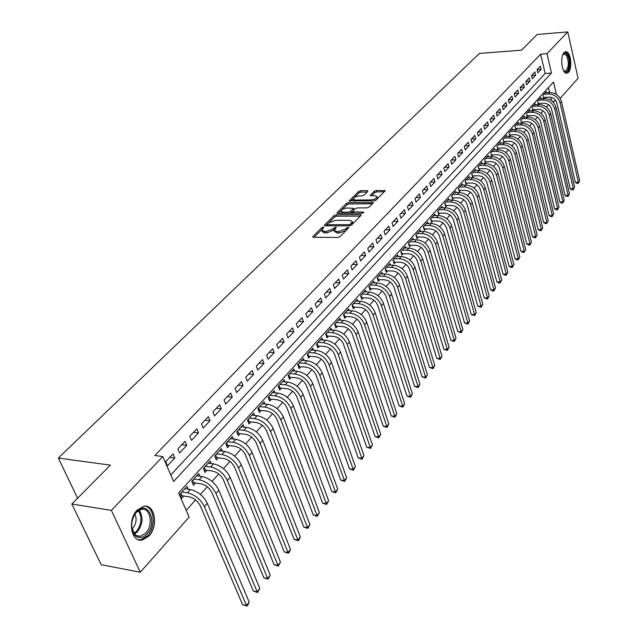 <?xml version="1.0" encoding="UTF-8"?>
<svg xmlns="http://www.w3.org/2000/svg" width="638" height="638" viewBox="0 0 638 638"><rect width="100%" height="100%" fill="white"/><g stroke="black" fill="none" stroke-linecap="round" stroke-linejoin="round"><path stroke-width="0.96" d="M323.338 227.12L321.831 227.686L312.955 236.419L312.708 236.85L313.449 237.264L337.837 237.456L340.038 236.626L348.946 227.487L346.881 227.766L345.756 228.898L338.762 231.53L336.728 231.522L334.288 230.19L336.322 227.439L335.795 227.152L333.14 228.851L326.193 231.466L324.176 231.458L321.799 230.151L323.857 227.399L323.338 227.12M568.514 72.293L567.007 73.218C562.15 74.718 559.582 56.83 564.088 52.635L565.547 51.758C570.42 50.338 572.948 68.027 568.514 72.293M148.981 536.016L142.33 540.035C131.181 542.794 127.169 519.922 137.17 510.121L143.638 506.301C154.803 503.677 158.75 526.087 148.981 536.016M367.871 191.312L367.313 190.571L360.709 190.674L358.644 191.448L349.297 200.811L373.94 200.954L376.053 200.157L385.232 190.698L376.348 190.435L374.267 191.217L370.207 195.443L375 195.77L377.074 196.807C376.324 198.498 374.267 199.527 370.893 199.909L355.175 200.069L353.173 199.056C353.93 197.381 355.98 196.352 359.322 195.97L361.921 195.93L364.003 195.156L367.871 191.312M556.384 94.368L553.521 81.999L178.608 492.927L189.119 517.115L140.28 572.23L101.155 564.694L71.839 504.012L110.366 465.134L58.337 458.052L479.401 53.44L521.541 50.171L537.076 34.484L567.772 31.9L578.06 78.227L560.204 98.38M71.839 504.012L111.387 510.4L162.778 456.513L173.624 481.467L551.455 73.059L546.981 53.704L567.772 31.9M170.793 474.943L545.163 73.482L540.649 54.182L154.859 455.5L162.778 456.513M540.649 54.182L546.981 53.704M336.314 214.719L334.192 215.516L324.575 224.983L324.343 225.397L325.077 225.796L349.313 225.852L351.49 225.031L360.964 215.437L361.18 215.046L360.406 214.639L336.314 214.719L336.784 216.154L334.663 216.952L329.104 222.431M337.207 212.55L346.57 203.323L348.667 202.541L373.366 202.717L369.235 207.063L367.105 207.868L357.304 207.932L355.183 208.73L352.312 211.768L363.301 212.119L363.843 212.398L362.193 213.236L337.725 213.331L336.984 212.94L337.207 212.55L337.454 213.315M546.606 92.662L546.383 91.697L543.129 95.261L543.879 98.435L544.828 97.391M541.183 98.643L540.952 97.662L537.659 101.275L538.416 104.465L539.381 103.404M535.689 104.712L535.442 103.707L532.1 107.383L532.874 110.581L533.854 109.505M530.106 110.868L529.859 109.848L526.462 113.572L527.251 116.794L528.24 115.701M524.436 117.121L524.181 116.076L520.744 119.864L521.541 123.094L522.546 121.986M518.694 123.461L518.431 122.4L514.93 126.244L515.743 129.498L516.764 128.366M512.856 129.905L512.585 128.82L509.036 132.72L509.858 135.99L510.894 134.849M506.931 136.436L506.652 135.336L503.047 139.299L503.884 142.585L504.937 141.421M500.918 143.079L500.631 141.955L496.97 145.974L497.823 149.276L498.892 148.104M494.809 149.818L494.514 148.678L490.797 152.761L491.659 156.079L492.743 154.882M488.604 156.661L488.301 155.505L484.521 159.644L485.406 162.985L486.507 161.765M482.304 163.615L481.985 162.435L478.157 166.646L479.05 169.995L480.167 168.767M475.9 170.681L475.581 169.477L471.681 173.751L472.599 177.125L473.731 175.873M469.401 177.858L469.066 176.63L465.11 180.977L466.035 184.366L467.191 183.09M462.797 185.156L462.446 183.896L458.427 188.314L459.376 191.719L460.548 190.427M456.082 192.564L455.723 191.28L451.64 195.77L452.597 199.2L453.793 197.884M449.264 200.101L448.889 198.793L444.734 203.355L445.715 206.8L446.927 205.46M442.325 207.757L441.943 206.425L437.724 211.058L438.721 214.52L439.949 213.164M435.275 215.548L434.885 214.177L430.586 218.898L431.599 222.375L432.859 220.995M428.114 223.459L427.707 222.064L423.337 226.865L424.366 230.366L425.642 228.954M420.825 231.514L420.402 230.087L415.96 234.967L417.013 238.484L418.305 237.057M413.416 239.705L412.977 238.245L408.456 243.206L409.532 246.746L410.848 245.287M405.872 248.038L405.425 246.547L400.824 251.595L401.916 255.144L403.256 253.669M398.208 256.508L397.737 254.985L393.064 260.121L394.172 263.693L395.536 262.186M390.408 265.137L389.922 263.574L385.161 268.805L386.293 272.394L387.681 270.863M382.465 273.909L381.963 272.314L377.122 277.634L378.27 281.246L379.682 279.691M374.386 282.849L373.86 281.214L368.931 286.629L370.112 290.258L371.547 288.671M366.164 291.941L365.622 290.274L360.598 295.785L361.802 299.437L363.261 297.818M357.79 301.2L357.224 299.493L352.112 305.108L353.332 308.776L354.832 307.125M349.265 310.634L348.675 308.88L343.475 314.598L344.719 318.29L346.235 316.608M340.58 320.244L339.974 318.442L334.671 324.264L335.939 327.972L337.486 326.265M331.744 330.029L331.106 328.187L325.707 334.113L326.999 337.845L328.578 336.106M322.732 339.998L322.07 338.108L316.568 344.153L317.891 347.901L319.494 346.131M313.553 350.158L312.867 348.22L307.261 354.377L308.609 358.149L310.243 356.339M304.198 360.518L303.489 358.524L297.771 364.808L299.142 368.597L300.817 366.754M294.668 371.077L293.927 369.035L288.097 375.431L289.5 379.243L291.199 377.361M284.955 381.843L284.173 379.746L278.232 386.269L279.667 390.097L281.398 388.183M275.042 392.825L274.228 390.663L268.167 397.322L269.635 401.174L271.405 399.221M264.937 404.029L264.092 401.804L257.911 408.599L259.403 412.467L261.205 410.473M254.634 415.458L253.749 413.169L247.44 420.099L248.964 423.991L250.806 421.957M244.123 427.117L243.19 424.764L236.754 431.838L238.317 435.746L240.191 433.673M233.396 439.024L232.415 436.599L225.852 443.817L227.447 447.748L229.361 445.627M222.447 451.178L221.426 448.673L214.719 456.042L216.346 459.998L218.308 457.837M211.266 463.587L210.197 461.011L203.347 468.531L205.013 472.503L207.015 470.294M199.853 476.259L198.737 473.603L191.735 481.291L193.442 485.279L195.483 483.022M173.05 453.953L165.713 461.705L167.507 465.828L174.82 458.068L173.05 453.953M185.076 441.265L177.89 448.849L179.645 452.948L186.806 445.356L185.076 441.265M196.839 428.84L189.813 436.264L191.528 440.348L198.53 432.907L196.839 428.84M208.363 416.678L201.48 423.943L203.155 428.002L210.014 420.729L208.363 416.678M219.639 404.771L212.901 411.885L214.535 415.92L221.258 408.798L219.639 404.771M230.685 393.104L224.082 400.074L225.685 404.093L232.264 397.107L230.685 393.104M241.507 381.684L235.039 388.51L236.61 392.506L243.054 385.663L241.507 381.684M252.114 370.487L245.774 377.178L247.305 381.149L253.621 374.45L252.114 370.487M262.505 359.521L256.293 366.076L257.792 370.024L263.98 363.453L262.505 359.521M272.689 348.763L266.596 355.191L268.072 359.122L274.141 352.678L272.689 348.763M282.674 338.22L276.701 344.52L278.144 348.428L284.093 342.112L282.674 338.22M292.467 327.884L286.614 334.065L288.025 337.949L293.855 331.752L292.467 327.884M302.069 317.74L296.327 323.801L297.707 327.669L303.433 321.592L302.069 317.74M311.488 307.795L305.857 313.744L307.213 317.58L312.827 311.623L311.488 307.795M320.731 298.034L315.204 303.871L316.536 307.691L322.046 301.846L320.731 298.034M329.806 288.464L324.383 294.182L325.683 297.986L331.09 292.252L329.806 288.464M338.706 279.061L333.387 284.684L334.663 288.456L339.966 282.825L338.706 279.061M347.447 269.834L342.223 275.353L343.467 279.109L348.683 273.582L347.447 269.834M356.028 260.775L350.9 266.19L352.12 269.93L357.24 264.499L356.028 260.775M364.45 251.882L359.417 257.194L360.622 260.91L365.638 255.583L364.45 251.882M372.728 243.142L367.783 248.365L368.963 252.058L373.892 246.826L372.728 243.142M380.862 234.561L375.997 239.689L377.154 243.365L382.002 238.221L380.862 234.561M388.845 226.123L384.068 231.163L385.208 234.824L389.97 229.768L388.845 226.123M396.692 217.837L392.003 222.798L393.112 226.426L397.793 221.466L396.692 217.837M404.404 209.695L399.795 214.567L400.887 218.18L405.489 213.299L404.404 209.695M411.988 201.696L407.451 206.481L408.527 210.077L413.049 205.276L411.988 201.696M419.437 193.824L414.987 198.53L416.04 202.102L420.482 197.389L419.437 193.824M426.766 186.089L422.388 190.714L423.425 194.271L427.795 189.63L426.766 186.089M433.976 178.481L429.661 183.026L430.682 186.567L434.98 182.005L433.976 178.481M441.057 171L436.823 175.474L437.82 178.991L442.046 174.509L441.057 171M448.028 163.639L443.865 168.041L444.845 171.542L449 167.124L448.028 163.639M454.886 156.398L450.787 160.728L451.752 164.213L455.843 159.867L454.886 156.398M461.633 149.276L457.598 153.535L458.547 156.996L462.574 152.729L461.633 149.276M468.276 142.266L464.305 146.461L465.23 149.906L469.193 145.703L468.276 142.266M474.808 135.368L470.9 139.499L471.817 142.92L475.709 138.781L474.808 135.368M481.235 128.581L477.391 132.64L478.293 136.046L482.129 131.978L481.235 128.581M487.568 121.898L483.779 125.893L484.665 129.283L488.445 125.279L487.568 121.898M493.796 115.319L490.072 119.258L490.941 122.624L494.657 118.676L493.796 115.319M499.937 108.843L496.26 112.719L497.122 116.068L500.782 112.184L499.937 108.843M505.974 102.463L502.361 106.275L503.207 109.608L506.811 105.788L505.974 102.463M511.931 96.178L508.366 99.935L509.196 103.252L512.745 99.488L511.931 96.178M517.793 89.99L514.284 93.69L515.097 96.992L518.598 93.276L517.793 89.99M523.567 83.897L520.106 87.542L520.911 90.819L524.356 87.167L523.567 83.897M529.253 77.892L525.848 81.481L526.637 84.742L530.034 81.146L529.253 77.892M534.859 71.966L531.502 75.507L532.283 78.761L535.625 75.204L534.859 71.966M537.842 72.86L541.136 69.359L540.378 66.137L537.076 69.63L537.842 72.86M186.192 510.392L195.563 499.905M200.436 494.45L207.27 486.802M212.087 481.403L218.73 473.97M223.499 468.635L229.951 461.41M234.672 456.13L240.933 449.112M245.606 443.881L251.699 437.062M256.324 431.886L262.242 425.259M266.82 420.139L272.578 413.695M277.107 408.623L282.706 402.363M287.196 397.33L292.635 391.246M297.077 386.269L302.372 380.352M306.774 375.423L311.918 369.657M316.273 364.776L321.281 359.178M325.603 354.345L330.468 348.89M334.743 344.105L339.48 338.802M343.722 334.057L348.332 328.897M352.527 324.2L357.017 319.175M361.18 314.518L365.542 309.629M369.665 305.02L373.916 300.259M377.999 295.689L382.138 291.056M386.189 286.526L390.217 282.02M394.228 277.522L398.144 273.136M402.123 268.678L405.943 264.411M409.891 259.993L413.607 255.838M417.515 251.46L421.136 247.408M425.012 243.062L428.537 239.122M432.381 234.816L435.81 230.972M439.622 226.705L442.971 222.965M446.752 218.73L450.005 215.086M453.754 210.891L456.928 207.342M460.644 203.179L463.73 199.718M467.423 195.595L470.429 192.221M474.09 188.13L477.025 184.845M480.653 180.785L483.508 177.587M487.113 173.552L489.888 170.442M493.461 166.446L496.173 163.408M499.721 159.444L502.361 156.485M505.878 152.546L508.446 149.667M511.939 145.759L514.443 142.96M517.912 139.076L520.353 136.349M523.79 132.497L526.167 129.833M529.58 126.013L531.901 123.421M535.282 119.633L537.539 117.105M540.904 113.341L543.105 110.876M546.439 107.144L548.584 104.744M551.535 100.756L550.714 97.247M549.605 92.494L548.449 87.558M188.202 489.21L187.022 486.467L179.876 494.314L181.623 498.334L183.704 496.029M58.337 458.052L77.589 498.214M140.28 572.23L111.387 510.4M552.181 101.275L556.105 101.059M545.163 73.482L551.455 73.059M174.82 458.068L169.764 457.422M186.806 445.356L181.774 444.75M198.53 432.907L193.521 432.349M210.014 420.729L205.021 420.203M221.258 408.798L216.29 408.304M232.264 397.107L227.327 396.653M243.054 385.663L238.134 385.24M253.621 374.45L248.724 374.059M263.98 363.453L259.108 363.102M274.141 352.678L269.284 352.351M284.093 342.112L279.269 341.816M293.855 331.752L289.054 331.489M303.433 321.592L298.648 321.353M312.827 311.623L308.066 311.408M322.046 301.846L317.309 301.654M331.09 292.252L326.377 292.084M339.966 282.825L335.277 282.682M348.683 273.582L344.01 273.463M357.24 264.499L352.591 264.403M365.638 255.583L361.02 255.503M373.892 246.826L369.29 246.77M382.002 238.221L377.425 238.181M389.97 229.768L385.416 229.752M397.793 221.466L393.263 221.466M405.489 213.299L400.975 213.315M413.049 205.276L408.559 205.308M420.482 197.389L416.016 197.437M427.795 189.63L423.345 189.701M434.98 182.005L430.554 182.085M442.046 174.509L437.644 174.605M449 167.124L444.622 167.236M455.843 159.867L451.481 159.994M462.574 152.729L458.236 152.865M469.193 145.703L464.879 145.855M475.709 138.781L471.418 138.948M482.129 131.978L477.854 132.154M488.445 125.279L484.186 125.463M494.657 118.676L490.431 118.875M500.782 112.184L496.571 112.392M506.811 105.788L502.616 106.004M512.745 99.488L508.574 99.719M518.598 93.276L514.443 93.523M524.356 87.167L520.225 87.414M530.034 81.146L525.919 81.401M535.625 75.204L531.534 75.475M541.136 69.359L537.076 69.638M322.007 230.789L322.286 231.602L324.662 232.91L324.176 231.458M334.711 229.225L333.626 230.31L326.672 232.926L324.662 232.91M334.503 230.828L334.775 231.65L337.207 232.982L336.728 231.522M346.123 230.47L339.241 232.998L337.207 232.982M322.126 229.313L314.063 237.264M360.318 216.091L336.784 216.154M327.182 224.321L325.691 225.796M327.342 224.097L327.693 224.664L348.954 224.696L350.477 224.129L352.359 221.657L349.895 220.333L335.397 220.341L328.53 222.925L327.342 224.097M352.216 224.297L352.631 222.495M338.331 213.331L341.418 210.285M341.761 209.942L347.032 204.75L346.57 203.323M372.496 203.761L349.13 203.961L347.032 204.75M352.367 211.952L352.782 213.275M347.231 207.996C343.85 208.371 341.761 209.431 340.979 211.162L342.981 212.207L348.531 212.183L350.661 211.385L353.532 208.347L347.231 207.996M341.139 211.656L341.872 213.315M350.414 213.283L351.123 212.821L350.661 211.385M352.375 211.569L351.123 212.821M353.316 199.519L354.002 201.153M373.732 200.954L376.883 199.319M377.066 199.136L377.377 197.78M384.355 191.751L376.787 191.863L374.705 192.636L371.539 195.81M367.177 191.998L361.156 192.086L359.082 192.859L354.25 197.628M353.38 198.482L350.645 201.185M180.977 493.11L182.141 495.798L189.103 496.819C194.08 498.015 197.844 501.077 200.404 506.006L242.599 604.688L246.467 605.462L204.359 506.604C200.515 499.187 194.853 494.586 187.373 492.799L181.974 492.018M182.141 495.798L180.618 496.021M249.163 602.025L248.007 604.728L246.93 606.1L246.467 605.462L249.163 602.025L207.286 503.286C203.458 495.87 197.812 491.284 190.339 489.521L184.948 488.748M246.93 606.1L242.599 604.688M146.915 534.078C142.625 538.344 138.598 538.743 134.833 535.266C130.335 528.615 130.631 521.15 135.703 512.856L136.691 511.676C147.769 499.131 158.216 522.482 146.915 534.078M131.675 527.132L134.554 534.213L136.851 535.888L140.424 536.311L145.743 533.121C153.599 525.178 150.424 507.202 141.477 509.315L136.277 512.386L133.908 515.751M131.986 529.006L132.832 528.2C136.285 523.654 136.979 518.957 134.905 514.1M138.39 539.708L141.054 539.7L147.665 535.721C156.278 526.916 154.468 507.074 144.914 506.181M562.756 54.916L563.179 54.286C564.582 52.707 565.978 52.962 567.373 55.051C571.193 60.698 568.57 75.045 564.359 71.4L563.506 70.523M563.553 70.579L565.26 71.201C568.785 68.019 569.232 62.835 566.6 55.658L564.08 54.015L562.796 54.852M566.145 73.187C570.125 72.588 571.185 59.143 567.676 53.943L565.124 51.885M192.788 480.135L193.928 482.806L200.858 483.771C205.803 484.92 209.535 487.95 212.047 492.855L253.318 591.083L257.17 591.825L215.987 493.421C212.207 486.044 206.6 481.491 199.16 479.776L193.785 479.034M193.928 482.806L192.477 483.022M259.81 588.451L257.6 592.487L257.17 591.825L259.81 588.451L218.85 490.167C215.094 482.799 209.503 478.261 202.071 476.562L196.703 475.836M257.6 592.487L253.318 591.083M204.351 467.431L205.46 470.094L212.358 471.004C217.287 472.112 220.979 475.103 223.444 479.975L263.813 577.757L267.649 578.459L227.359 480.51C223.659 473.173 218.108 468.683 210.707 467.024L205.356 466.33M205.46 470.094L204.088 470.302M270.233 575.165L268.056 579.144L267.649 578.459L270.233 575.165L230.166 477.328C226.482 469.999 220.947 465.517 213.555 463.882L208.211 463.196M268.056 579.144L263.813 577.757M215.668 454.998L216.761 457.645L223.627 458.499C228.524 459.567 232.184 462.526 234.601 467.367L274.109 564.694L277.921 565.364L238.5 467.869C234.872 460.58 229.369 456.138 222.008 454.543L216.681 453.889M216.761 457.645L215.461 457.845M280.457 562.134L278.296 566.073L277.921 565.364L280.457 562.134L241.252 464.751C237.631 457.47 232.152 453.036 224.799 451.457L219.48 450.819M278.296 566.073L274.109 564.694M226.761 442.82L227.822 445.444L234.656 446.249C239.529 447.278 243.15 450.205 245.526 455.022L284.189 551.894L287.985 552.532L249.41 455.492C245.845 448.243 240.398 443.849 233.077 442.309L227.774 441.703M227.822 445.444L226.586 445.643M290.473 549.366L289.333 551.998L288.336 553.266L287.985 552.532L290.473 549.366L252.106 452.438C248.549 445.204 243.118 440.818 235.805 439.295L230.509 438.697M288.336 553.266L284.189 551.894M237.623 430.881L238.66 433.505L245.471 434.255C250.311 435.244 253.9 438.139 256.229 442.931L294.078 539.341L297.858 539.947L260.097 443.37C256.596 436.161 251.205 431.822 243.915 430.339L238.636 429.765M238.66 433.505L237.495 433.688M300.291 536.845L299.158 539.461L298.185 540.697L297.858 539.947L300.291 536.845L262.728 440.38C259.243 433.186 253.868 428.848 246.595 427.38L241.324 426.814M298.185 540.697L294.078 539.341M248.262 419.19L249.283 421.798L256.053 422.5C260.878 423.457 264.427 426.32 266.716 431.081L303.776 527.036L307.532 527.618L270.56 431.495C267.123 424.326 261.787 420.035 254.538 418.608L249.283 418.065M249.283 421.798L248.174 421.973M309.924 524.572L307.835 528.384L307.532 527.618L309.924 524.572L273.144 428.561C269.722 421.407 264.395 417.124 257.162 415.705L251.914 415.178M307.835 528.384L303.776 527.036M258.693 407.738L259.69 410.322L266.429 410.984C271.222 411.901 274.747 414.732 276.996 419.469L313.282 514.962L317.022 515.52L280.824 419.852C277.442 412.73 272.155 408.48 264.945 407.108L259.722 406.605M259.69 410.322L258.645 410.497M319.367 512.529L317.301 516.301L317.022 515.52L319.367 512.529L283.352 416.981C279.994 409.867 274.715 405.632 267.513 404.269L262.298 403.774M317.301 516.301L313.282 514.962M268.917 396.509L269.89 399.085L276.605 399.691C281.374 400.584 284.859 403.375 287.068 408.089L322.613 503.127L326.329 503.653L290.872 408.448C287.563 401.366 282.315 397.163 275.145 395.839L269.946 395.369M269.89 399.085L268.901 399.244M328.634 500.718L326.592 504.451L326.329 503.653L328.634 500.718L293.36 405.632C290.059 398.559 284.827 394.372 277.666 393.056L272.474 392.601M326.592 504.451L322.613 503.127M278.942 385.496L279.899 388.056L286.574 388.622C291.319 389.483 294.772 392.25 296.941 396.932L331.76 491.507L335.46 492.01L300.729 397.267C297.475 390.225 292.276 386.07 285.154 384.786L279.97 384.355M279.899 388.056L278.958 388.215M337.717 489.131L335.7 492.823L335.46 492.01L337.717 489.131L303.162 394.507C299.924 387.473 294.74 383.326 287.618 382.058L282.451 381.636M335.7 492.823L331.76 491.507M288.767 374.697L289.708 377.249L296.351 377.776C301.064 378.597 304.493 381.333 306.623 385.99L340.74 480.111L344.424 480.581L310.395 386.301C307.189 379.299 302.045 375.184 294.955 373.956L289.804 373.557M289.708 377.249L288.823 377.393M346.641 477.758L344.64 481.419L344.424 480.581L346.641 477.758L312.779 383.59C309.589 376.603 304.462 372.504 297.38 371.284L292.228 370.893M344.64 481.419L340.74 480.111M298.409 364.107L299.326 366.643L305.937 367.129C310.634 367.927 314.024 370.63 316.121 375.256L349.552 468.922L353.221 469.369L319.869 375.551C316.727 368.589 311.623 364.521 304.573 363.333L299.445 362.966M299.326 366.643L298.488 366.786M355.398 466.601L353.42 470.222L353.221 469.369L355.398 466.601L322.214 372.895C319.08 365.941 313.992 361.882 306.95 360.709L301.83 360.35M353.42 470.222L349.552 468.922M307.859 353.723L308.76 356.243L315.347 356.69C320.013 357.455 323.37 360.135 325.436 364.737L358.205 457.94L361.858 458.363L329.168 365C326.074 358.085 321.018 354.058 314.008 352.91L308.904 352.575M308.76 356.243L307.971 356.379M363.987 455.644L362.033 459.224L361.858 458.363L363.987 455.644L331.465 362.392C328.387 355.486 323.338 351.466 316.336 350.342L311.24 350.007M362.033 459.224L358.205 457.94M317.142 343.531L318.019 346.035L324.575 346.442C329.216 347.184 332.55 349.839 334.575 354.409L366.698 447.158L370.327 447.557L338.292 354.656C335.245 347.774 330.237 343.786 323.259 342.694L318.179 342.383M318.019 346.035L317.277 346.163M372.425 444.885L370.495 448.434L370.327 447.557L372.425 444.885L340.54 352.096C337.51 345.23 332.518 341.25 325.547 340.166L320.475 339.863M370.495 448.434L366.698 447.158M326.241 333.522L327.111 336.019L333.626 336.393C338.244 337.103 341.545 339.727 343.539 344.273L375.04 436.567L378.653 436.95L347.239 344.504C344.249 337.661 339.28 333.714 332.342 332.661L327.286 332.382M327.111 336.019L326.409 336.146M380.711 434.326L378.797 437.835L378.653 436.95L380.711 434.326L349.449 341.992C346.466 335.165 341.513 331.226 334.583 330.181L329.535 329.91M378.797 437.835L375.04 436.567M335.181 323.705L336.027 326.193L342.518 326.528C347.104 327.214 350.382 329.814 352.343 334.336L383.231 426.168L386.827 426.527L356.02 334.535C353.077 327.741 348.157 323.833 341.258 322.812L336.226 322.565M336.027 326.193L335.373 326.305M388.845 423.951L386.955 427.428L386.827 426.527L388.845 423.951L358.189 332.071C355.262 325.284 350.35 321.392 343.459 320.38L338.435 320.132M386.955 427.428L383.231 426.168M343.954 314.071L344.783 316.544L351.243 316.847C355.805 317.501 359.05 320.077 360.98 324.575L391.277 415.952L394.858 416.287L364.641 324.758C361.746 317.995 356.865 314.127 350.007 313.146L344.999 312.923M344.783 316.544L344.169 316.647M396.844 413.759L394.962 417.204L394.858 416.287L396.844 413.759L366.77 322.342C363.883 315.595 359.019 311.735 352.168 310.762L347.168 310.539M394.962 417.204L391.277 415.952M352.567 304.613L353.38 307.069L359.808 307.341C364.346 307.971 367.568 310.523 369.466 314.989L399.189 405.92L402.745 406.239L373.102 315.156C370.255 308.433 365.414 304.605 358.596 303.664L353.611 303.465M353.38 307.069L352.806 307.173M404.691 403.75L402.833 407.164L402.745 406.239L404.691 403.75L375.192 312.779C372.361 306.073 367.528 302.252 360.717 301.319L355.741 301.12M402.833 407.164L399.189 405.92M361.02 295.322L361.826 297.763L368.214 298.002C372.728 298.608 375.926 301.136 377.792 305.578L406.956 396.054L410.497 396.358L381.412 305.722C378.613 299.047 373.812 295.25 367.025 294.349L362.073 294.166M361.826 297.763L361.283 297.858M412.411 393.909L410.569 397.291L410.497 396.358L412.411 393.909L383.47 303.393C380.679 296.726 375.894 292.938 369.115 292.044L364.162 291.869M410.569 397.291L406.956 396.054M369.33 286.191L370.112 288.623L376.476 288.831C380.966 289.421 384.132 291.917 385.966 296.335L414.588 386.365L418.113 386.644L389.571 296.463C386.811 289.827 382.058 286.071 375.311 285.194L370.375 285.042M370.112 288.623L369.609 288.719M419.995 384.243L418.177 387.593L418.113 386.644L419.995 384.243L391.588 294.174C388.845 287.547 384.1 283.798 377.361 282.937L372.433 282.786M418.177 387.593L414.588 386.365M377.489 277.227L378.262 279.651L384.586 279.827C389.052 280.393 392.195 282.865 394.005 287.26L422.093 376.843L425.594 377.098L397.594 287.371C394.874 280.768 390.161 277.051 383.446 276.206L378.533 276.079M378.262 279.651L377.792 279.731M427.452 374.745L425.642 378.055L425.594 377.098L427.452 374.745L399.571 285.122C396.868 278.527 392.163 274.819 385.456 273.989L380.551 273.861M425.642 378.055L422.093 376.843M385.504 268.423L386.261 270.831L392.561 270.983C397.003 271.517 400.114 273.973 401.9 278.335L429.47 367.48L432.955 367.719L405.465 278.439C402.793 271.868 398.112 268.183 391.437 267.378L386.556 267.274M386.261 270.831L385.823 270.911M434.773 365.399L432.987 368.684L432.955 367.719L434.773 365.399L407.411 276.23C404.747 269.675 400.082 265.998 393.415 265.201L388.534 265.097M432.987 368.684L429.47 367.48M393.383 259.77L394.125 262.162L400.393 262.282C404.811 262.808 407.897 265.233 409.652 269.579L436.719 358.269L440.188 358.5L413.201 269.659C410.569 263.127 405.935 259.483 399.292 258.709L394.428 258.621M394.125 262.162L393.718 262.234M441.982 356.219L440.212 359.473L440.188 358.5L441.982 356.219L415.115 267.489C412.491 260.966 407.865 257.329 401.23 256.564L396.381 256.476M440.212 359.473L436.719 358.269M401.127 251.268L401.852 253.645L408.089 253.741C412.483 254.243 415.545 256.651 417.276 260.966L443.849 349.217L447.302 349.425L420.809 261.03C418.217 254.538 413.615 250.925 407.004 250.184L402.171 250.112M449.064 347.184L447.31 350.414L447.302 349.425L449.064 347.184L422.683 258.9C420.107 252.417 415.513 248.812 408.918 248.07L404.085 248.015M447.31 350.414L443.849 349.217M408.735 242.903L409.452 245.271L415.657 245.343C420.027 245.821 423.066 248.206 424.764 252.496L450.867 340.317L454.296 340.509L428.281 252.552C425.721 246.101 421.16 242.52 414.596 241.802L409.779 241.754M456.034 338.299L454.296 341.497L454.296 340.509L456.034 338.299L430.132 250.455C427.58 244.011 423.034 240.438 416.47 239.729L411.662 239.689M454.296 341.497L450.867 340.317M416.215 234.688L416.917 237.041L423.09 237.089C427.436 237.551 430.451 239.912 432.125 244.179L457.765 331.561L461.178 331.736L435.626 244.218C433.106 237.799 428.584 234.25 422.053 233.564L417.26 233.54M462.885 329.567L461.162 332.733L461.178 331.736L462.885 329.567L437.445 242.153C434.933 235.749 430.419 232.208 423.895 231.53L419.11 231.506M461.162 332.733L457.765 331.561M423.568 226.61L424.262 228.954L430.403 228.97C434.725 229.417 437.716 231.754 439.367 235.996L464.552 322.948L467.949 323.107L442.844 236.02C440.372 229.64 435.882 226.123 429.382 225.469L424.613 225.461M469.624 320.97L467.917 324.112L467.949 323.107L469.624 320.97L444.63 233.994C442.166 227.622 437.684 224.113 431.192 223.467L426.431 223.459M467.917 324.112L464.552 322.948M430.802 218.667L431.479 220.995L437.596 220.995C441.895 221.418 444.861 223.739 446.488 227.957L471.227 314.47L474.608 314.622L449.95 227.965C447.509 221.625 443.051 218.14 436.583 217.51L431.846 217.518M476.259 312.516L474.568 315.627L474.608 314.622L476.259 312.516L451.704 225.972C449.272 219.639 444.83 216.162 438.37 215.54L433.633 215.548M474.568 315.627L471.227 314.47M437.915 210.851L438.577 213.164L444.662 213.148C448.945 213.547 451.879 215.851 453.49 220.046L477.798 306.128L481.164 306.264L456.936 220.046C454.527 213.738 450.109 210.277 443.673 209.679L438.96 209.703M482.783 304.198L481.108 307.285L481.164 306.264L482.783 304.198L458.658 218.084C456.258 211.784 451.848 208.339 445.428 207.741L440.714 207.773M481.108 307.285L477.798 306.128M444.909 203.163L445.563 205.468L451.616 205.428C455.875 205.811 458.794 208.092 460.373 212.263L484.258 297.922L487.607 298.042L463.802 212.247C461.426 205.978 457.039 202.557 450.651 201.975L445.954 202.015M489.21 296.008L487.552 299.07L487.607 298.042L489.21 296.008L465.501 210.325C463.132 204.056 458.762 200.643 452.374 200.069L447.685 200.117M487.552 299.07L484.258 297.922M451.792 195.603L452.438 197.9L458.459 197.828C462.694 198.203 465.588 200.46 467.144 204.615L490.622 289.851L493.956 289.955L470.557 204.583C468.22 198.346 463.866 194.949 457.502 194.399L452.836 194.462M495.527 287.953L493.884 290.984L493.956 289.955L495.527 287.953L472.232 202.685C469.895 196.456 465.557 193.075 459.2 192.524L454.535 192.588M493.884 290.984L492.552 290.944L490.622 289.851M458.562 188.162L459.193 190.443L465.19 190.355C469.401 190.714 472.272 192.955 473.811 197.078L496.89 281.892L500.208 281.988L477.208 197.046C474.895 190.842 470.581 187.476 464.257 186.95L459.607 187.022M501.747 280.018L500.12 283.025L500.208 281.988L501.747 280.018L478.851 195.172C476.554 188.984 472.24 185.626 465.923 185.1L461.282 185.179M500.12 283.025L498.796 282.985L496.89 281.892M465.23 180.841L465.852 183.114L471.817 183.01C476.004 183.345 478.851 185.57 480.366 189.669L503.055 274.069L506.357 274.149L483.748 189.622C481.467 183.457 477.184 180.115 470.892 179.613L466.266 179.701M507.88 272.211L506.261 275.185L506.357 274.149L507.88 272.211L485.366 187.787C483.094 181.623 478.819 178.297 472.535 177.795L467.917 177.89M506.261 275.185L504.945 275.153L503.055 274.069M471.785 173.64L472.399 175.897L478.333 175.769C482.495 176.096 485.327 178.297 486.818 182.38L509.124 266.357L512.41 266.429L490.183 182.316C487.934 176.184 483.684 172.882 477.423 172.396L472.822 172.499M513.909 264.515L512.306 267.474L512.41 266.429L513.909 264.515L491.77 180.514C489.537 174.389 485.295 171.088 479.042 170.609L474.449 170.721M512.306 267.474L510.998 267.45L509.124 266.357M478.237 166.55L478.843 168.799L484.744 168.655C488.891 168.966 491.699 171.143 493.174 175.203L515.105 258.773L518.375 258.829L496.516 175.131C494.306 169.03 490.08 165.752 483.859 165.29L479.274 165.409M519.85 256.947L518.263 259.873L518.375 258.829L519.85 256.947L498.087 173.353C495.878 167.26 491.667 163.99 485.446 163.535L480.877 163.655M518.263 259.873L516.955 259.857L515.105 258.773M484.593 159.572L485.183 161.805L491.061 161.645C495.184 161.94 497.967 164.102 499.426 168.137L520.991 251.292L524.245 251.34L502.752 168.057C500.567 161.996 496.38 158.742 490.183 158.304L485.63 158.431M525.696 249.49L524.125 252.393L525.696 249.49L504.291 166.311C502.122 160.25 497.935 157.004 491.754 156.573L487.201 156.709M524.125 252.393L522.825 252.377L520.991 251.292M490.845 152.697L491.427 154.922L497.273 154.739C501.38 155.026 504.148 157.171 505.583 161.183L526.789 243.931L530.026 243.963L508.885 161.095C506.739 155.058 502.577 151.836 496.42 151.421L491.882 151.565M531.462 242.145L529.899 245.024L531.462 242.145L510.408 159.372C508.263 153.343 504.116 150.129 497.959 149.715L493.429 149.866M529.899 245.024L528.607 245.008L526.789 243.931M497.01 145.935L497.576 148.144L503.398 147.952C507.473 148.215 510.225 150.345 511.636 154.34L532.507 236.682L535.729 236.706L514.93 154.237C512.808 148.239 508.677 145.041 502.553 144.643L498.039 144.802M537.14 234.904L535.593 237.767L537.14 234.904L516.429 152.538C514.308 146.549 510.193 143.359 504.068 142.968L499.562 143.127M535.593 237.767L534.301 237.759L532.507 236.682M503.071 139.267L503.605 141.477L509.427 141.261C513.478 141.516 516.206 143.63 517.609 147.593L538.137 229.536L541.335 229.552L520.879 147.482C518.79 141.516 514.691 138.342 508.59 137.968L504.1 138.143M542.731 227.774L541.191 230.613L542.731 227.774L522.355 145.815C520.265 139.858 516.182 136.691 510.089 136.317L505.607 136.492M541.191 230.613L539.915 230.613L538.137 229.536M509.044 132.712L509.587 134.897L515.36 134.674C519.396 134.913 522.107 137.011 523.479 140.958L543.68 222.495L546.87 222.502L526.741 140.838C524.675 134.905 520.608 131.755 514.539 131.396L510.073 131.58M548.241 220.756L546.718 223.571L548.241 220.756L528.192 139.188C526.135 133.262 522.075 130.12 516.014 129.769L511.548 129.953M546.718 223.571L545.442 223.571L543.68 222.495M515.472 128.421L521.206 128.182C525.226 128.413 527.913 130.487 529.269 134.419L549.143 215.564L552.317 215.548L532.515 134.291C530.473 128.382 526.438 125.263 520.401 124.92L515.951 125.12M553.664 213.834L552.157 216.625L553.664 213.834L533.942 132.664C531.909 126.771 527.881 123.66 521.852 123.317L517.41 123.517M552.157 216.625L550.889 216.625L549.143 215.564M521.278 122.041L526.964 121.786C530.96 122.01 533.631 124.067 534.971 127.975L554.526 208.722L557.684 208.706L538.201 127.839C536.183 121.97 532.18 118.867 526.175 118.548L521.748 118.756M559.016 207.007L557.516 209.782L559.016 207.007L539.612 126.236C537.603 120.375 533.599 117.288 527.602 116.969L523.184 117.177M557.516 209.782L556.256 209.79L554.526 208.722M526.996 115.757L532.642 115.494C536.614 115.693 539.262 117.743 540.593 121.627L559.837 201.983L562.979 201.959L543.799 121.483C541.814 115.645 537.834 112.575 531.861 112.264L527.459 112.487M564.295 200.284L562.804 203.036L564.295 200.284L545.187 119.904C543.209 114.074 539.23 111.012 533.264 110.709L528.87 110.932M562.804 203.036L561.552 203.051L559.837 201.983M532.626 109.569L538.233 109.281C542.18 109.481 544.812 111.506 546.12 115.374L565.069 195.348L568.195 195.308L549.318 115.223C547.356 109.409 543.401 106.363 537.459 106.075L533.081 106.307M569.487 193.657L568.019 196.392L569.487 193.657L550.69 113.668C548.728 107.87 544.78 104.831 538.847 104.544L534.469 104.776M568.019 196.392L566.767 196.4L565.069 195.348M538.177 103.468L543.736 103.173C547.667 103.356 550.283 105.366 551.575 109.21L570.228 188.8L573.339 188.752L554.757 109.05C552.819 103.276 548.895 100.254 542.986 99.983L538.624 100.222M574.615 187.125L573.155 189.837L574.615 187.125L556.105 107.527C554.175 101.753 550.251 98.738 544.35 98.467L539.995 98.707M573.155 189.837L571.911 189.853L570.228 188.8M543.648 97.454L549.166 97.143C553.082 97.319 555.674 99.313 556.95 103.141L575.309 182.34L578.411 182.293L560.116 102.973C558.202 97.223 554.302 94.225 548.425 93.969L544.078 94.217M579.663 180.69L578.211 183.377L579.663 180.69L561.44 101.466C559.534 95.724 555.642 92.733 549.773 92.486L545.434 92.733M578.211 183.377L576.975 183.393L575.309 182.34M322.302 229.09L321.831 227.686M347.351 229.225L346.881 227.766M334.751 229.17L334.272 227.726M326.672 232.926L326.193 231.466M333.626 230.31L333.14 228.851M339.241 232.998L338.762 231.53M346.227 230.366L345.756 228.898M313.234 237.248L312.955 236.419M360.733 215.676L360.406 214.639M324.838 225.78L324.575 224.983M334.663 216.952L334.192 215.516M328.076 225.804L327.693 224.664M349.329 225.852L348.954 224.696M350.9 225.445L350.477 224.129M352.12 224.401L351.65 222.941M349.13 203.961L348.667 202.541M372.903 203.347L372.584 202.318M353.428 213.267L353.077 212.159M363.524 212.813L363.301 212.119M343.34 213.307L342.981 212.207M348.89 213.291L348.531 212.183M353.763 210.141L353.316 208.738M355.518 201.137L355.175 200.069M371.228 200.978L370.893 199.909M370.638 195.794L370.415 195.069M374.705 192.636L374.267 191.217M376.787 191.863L376.348 190.435M384.77 191.336L384.459 190.315M349.744 201.169L349.512 200.436M359.082 192.859L358.644 191.448M361.156 192.086L360.709 190.674M367.624 191.559L367.313 190.571M187.373 492.799L190.339 489.521M204.359 506.604L207.286 503.286M139.132 510.145C143.47 516.876 142.92 524.061 137.481 531.709L134.451 534.094M133.884 533.392L136.548 531.239C141.724 524.037 142.322 517.163 138.342 510.615M561.695 60.77L561.895 64.869M199.16 479.776L202.071 476.562M215.987 493.421L218.85 490.167M210.707 467.024L213.555 463.882M227.359 480.51L230.166 477.328M222.008 454.543L224.799 451.457M238.5 467.869L241.252 464.751M233.077 442.309L235.805 439.295M249.41 455.492L252.106 452.438M243.915 430.339L246.595 427.38M260.097 443.37L262.728 440.38M254.538 418.608L257.162 415.705M270.56 431.495L273.144 428.561M264.945 407.108L267.513 404.269M280.824 419.852L283.352 416.981M275.145 395.839L277.666 393.056M290.872 408.448L293.36 405.632M285.154 384.786L287.618 382.058M300.729 397.267L303.162 394.507M294.955 373.956L297.38 371.284M310.395 386.301L312.779 383.59M304.573 363.333L306.95 360.709M319.869 375.551L322.214 372.895M314.008 352.91L316.336 350.342M329.168 365L331.465 362.392M323.259 342.694L325.547 340.166M338.292 354.656L340.54 352.096M332.342 332.661L334.583 330.181M347.239 344.504L349.449 341.992M341.258 322.812L343.459 320.38M356.02 334.535L358.189 332.071M350.007 313.146L352.168 310.762M364.641 324.758L366.77 322.342M358.596 303.664L360.717 301.319M373.102 315.156L375.192 312.779M367.025 294.349L369.115 292.044M381.412 305.722L383.47 303.393M375.311 285.194L377.361 282.937M389.571 296.463L391.588 294.174M383.446 276.206L385.456 273.989M397.594 287.371L399.571 285.122M391.437 267.378L393.415 265.201M405.465 278.439L407.411 276.23M399.292 258.709L401.23 256.564M413.201 269.659L415.115 267.489M407.004 250.184L408.918 248.07M420.809 261.03L422.683 258.9M414.596 241.802L416.47 239.729M428.281 252.552L430.132 250.455M422.053 233.564L423.895 231.53M435.626 244.218L437.445 242.153M429.382 225.469L431.192 223.467M442.844 236.02L444.63 233.994M436.583 217.51L438.37 215.54M449.95 227.965L451.704 225.972M443.673 209.679L445.428 207.741M456.936 220.046L458.658 218.084M450.651 201.975L452.374 200.069M463.802 212.247L465.501 210.325M457.502 194.399L459.2 192.524M470.557 204.583L472.232 202.685M464.257 186.95L465.923 185.1M477.208 197.046L478.851 195.172M470.892 179.613L472.535 177.795M483.748 189.622L485.366 187.787M477.423 172.396L479.042 170.609M490.183 182.316L491.77 180.514M483.859 165.29L485.446 163.535M496.516 175.131L498.087 173.353M490.183 158.304L491.754 156.573M502.752 168.057L504.291 166.311M496.42 151.421L497.959 149.715M508.885 161.095L510.408 159.372M502.553 144.643L504.068 142.968M514.93 154.237L516.429 152.538M508.59 137.968L510.089 136.317M520.879 147.482L522.355 145.815M514.539 131.396L516.014 129.769M526.741 140.838L528.192 139.188M520.401 124.92L521.852 123.317M532.515 134.291L533.942 132.664M526.175 118.548L527.602 116.969M538.201 127.839L539.612 126.236M531.861 112.264L533.264 110.709M543.799 121.483L545.187 119.904M537.459 106.075L538.847 104.544M549.318 115.223L550.69 113.668M542.986 99.983L544.35 98.467M554.757 109.05L556.105 107.527M548.425 93.969L549.773 92.486M560.116 102.973L561.44 101.466M567.007 73.218L566.552 73.25M327.645 225.804L327.222 224.52M352.83 223.109L352.359 221.657M353.986 209.782L353.532 208.347M377.521 198.235L377.074 196.807M134.554 534.213L134.833 535.266M135.36 513.478L135.703 512.856M136.277 535.593L140.424 536.311M562.868 54.732L563.179 54.286M563.809 70.786L564.359 71.4"/></g></svg>
